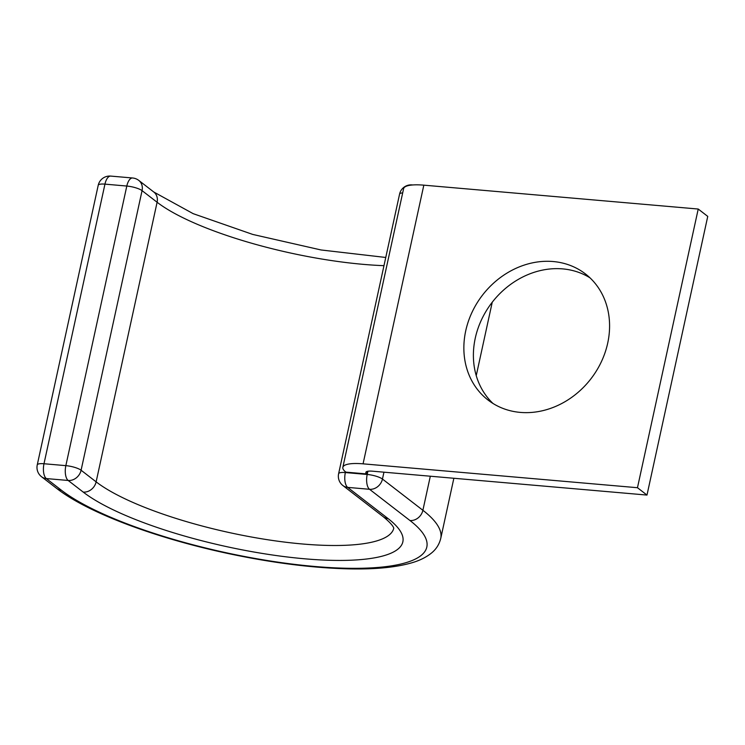 <?xml version="1.0" encoding="UTF-8"?>
<svg xmlns="http://www.w3.org/2000/svg" width="745" height="745" viewBox="0 0 745 745"><rect width="100%" height="100%" fill="white"/><g stroke="black" fill="none" stroke-linecap="round" stroke-linejoin="round"><path stroke-width="1.12" d="M492.976 403.445A79.668 68.475 127.7 0 1 483.16 316.401A79.668 68.475 127.7 0 1 562.689 268.889A79.668 68.475 127.7 0 1 590.003 277.838M520.28 412.395A79.668 68.475 -52.3 0 0 601.355 361.772A79.668 68.475 -52.3 0 0 585.421 273.918A79.668 68.475 -52.3 0 0 553.172 261.532A79.668 68.475 -52.3 0 0 472.088 312.164A79.668 68.475 -52.3 0 0 488.022 400.018A79.668 68.475 -52.3 0 0 520.28 412.395M646.986 495.071L707.75 216.395L698.223 209.038L637.469 487.714L646.986 495.071L372.593 471.194A11.771 2.905 -167.7 0 0 365.851 472.367A11.771 2.905 -167.7 0 0 366.866 473.96L367.443 471.334M698.223 209.038L423.831 185.16A35.322 8.726 -167.7 0 0 403.604 188.671L342.849 467.348A35.322 8.726 -167.7 0 0 345.885 472.134L366.866 473.96M637.469 487.714L363.066 463.837A35.322 8.726 -167.7 0 0 342.849 467.348M363.066 463.837L423.831 185.16M383.954 472.181L382.455 479.054A11.771 10.123 127.7 0 1 369.539 489.288L347.682 487.388A11.771 10.123 127.7 0 1 342.914 485.554L383.349 516.788C395.623 526.929 393.537 529.043 393.751 528.41M430.321 476.213L422.89 510.288L382.455 479.054A11.771 2.905 12.3 0 0 367.201 474.463L367.9 471.24M393.742 528.326A159.337 39.355 -167.7 0 1 266.608 539.576A159.337 39.355 -167.7 0 1 96.133 481.857A11.771 10.123 -52.3 0 1 83.216 492.091A171.108 42.26 -167.7 0 0 304.882 558.815A171.108 42.26 -167.7 0 0 388.117 518.622L347.682 487.388A11.771 5.271 -85 0 1 345.345 472.563L367.201 474.463A11.771 5.271 -85 0 0 369.539 489.288L409.974 520.522A11.771 10.123 127.7 0 0 422.89 510.288A207.417 51.228 -167.7 0 1 440.751 538.393L453.863 478.262M388.117 518.622A11.771 10.123 127.7 0 1 383.349 516.788M153.805 192.024L138.766 180.402A11.771 10.123 127.7 0 1 142.062 190.636L81.093 470.235L96.133 481.857L157.102 202.249A11.771 10.123 -52.3 0 0 153.805 192.024L193.16 213.657L252.723 234.424L321.048 249.966L385.761 257.463M440.751 538.393C439.28 544.353 436.179 549.242 431.448 553.06C425.944 557.484 419.062 560.827 410.793 563.09C395.399 567.392 375.415 569.329 350.839 568.91C312.863 568.156 270.77 562.773 224.552 552.762C153.442 537.247 87.295 512.346 56.601 488.357A11.771 10.123 -52.3 0 0 61.36 490.191L46.32 478.569A11.771 5.271 95 0 1 43.992 463.744A11.771 2.905 12.3 0 0 37.25 464.917L98.21 185.309A11.771 2.905 12.3 0 1 104.952 184.136A11.771 5.271 95 0 1 110.735 176.09L132.591 177.99A11.771 5.271 95 0 0 126.808 186.045L104.952 184.136L43.992 463.744L65.849 465.644L126.808 186.045A11.771 2.905 12.3 0 1 142.062 190.636L157.102 202.249A159.337 39.355 -167.7 0 0 383.973 265.667M61.36 490.191A195.637 48.323 -167.7 0 0 314.8 566.479A195.637 48.323 -167.7 0 0 409.974 520.522M83.216 492.091L68.177 480.469A11.771 5.271 95 0 1 65.849 465.644A11.771 2.905 12.3 0 1 81.093 470.235A11.771 10.123 127.7 0 1 68.177 480.469L46.32 478.569A11.771 10.123 127.7 0 1 41.552 476.744L56.601 488.357M345.503 471.827L345.345 472.563A11.771 2.905 12.3 0 0 338.612 473.727A11.771 11.771 0 0 0 342.914 485.554M410.746 185.16A11.771 5.271 -85 0 1 412.097 184.9A11.771 11.771 0 0 0 399.571 194.128A11.771 2.905 12.3 0 1 402.691 192.881M492.249 302.209L476.241 375.638M399.571 194.128L338.612 473.727M412.097 184.9L412.758 184.965M37.25 464.917A11.771 11.771 0 0 0 41.552 476.744M110.735 176.09A11.771 11.771 0 0 0 98.21 185.309M138.766 180.402A11.771 11.771 0 0 0 132.591 177.99"/></g></svg>
